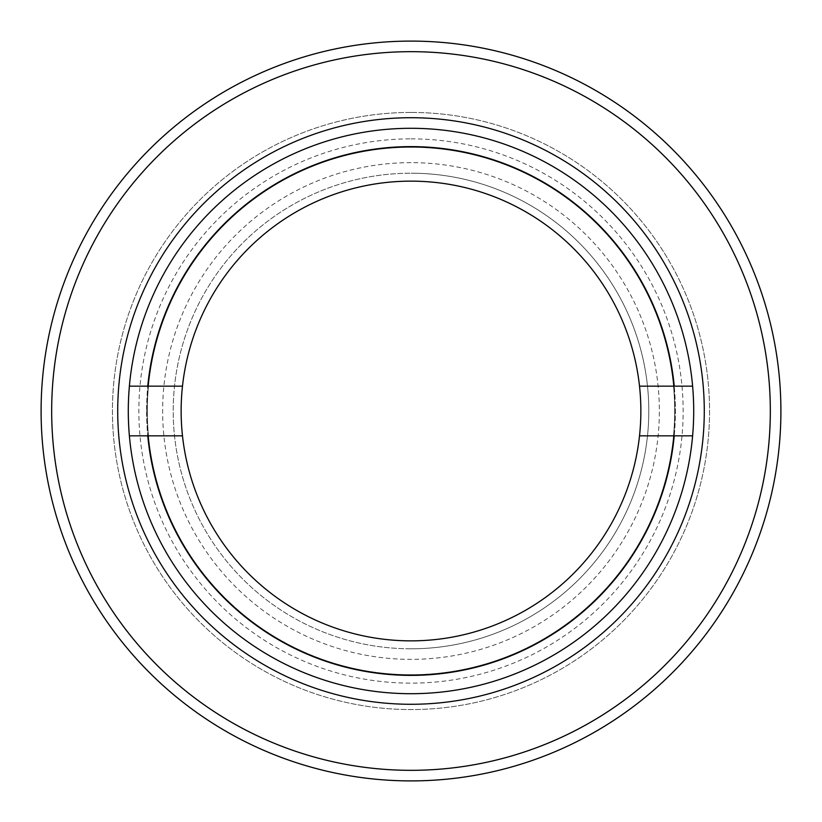 <?xml version="1.0" encoding="UTF-8"?>
<svg xmlns="http://www.w3.org/2000/svg" width="822" height="822" viewBox="0 0 822 822"><rect width="100%" height="100%" fill="white"/><g stroke="black" fill="none" stroke-linecap="round" stroke-linejoin="round"><path stroke-width="0.62" stroke-dasharray="4.11 3.08" d="M411 162.643A248.357 248.357 0 0 0 162.643 411A248.357 248.357 0 0 0 411 659.357A248.357 248.357 0 0 0 659.357 411A248.357 248.357 0 0 0 411 162.643M411 648.794A237.794 237.794 0 0 1 173.206 411A237.794 237.794 0 0 1 411 173.206A237.794 237.794 0 0 0 173.206 411A237.794 237.794 0 0 0 411 648.794A237.794 237.794 0 0 0 648.794 411A237.794 237.794 0 0 0 411 173.206A237.794 237.794 0 0 1 648.794 411A237.794 237.794 0 0 1 411 648.794M411 51.673A359.327 359.327 0 0 1 770.327 411A359.327 359.327 0 0 1 411 770.327A359.327 359.327 0 0 1 51.673 411A359.327 359.327 0 0 1 411 51.673M411 780.9A369.9 369.9 0 0 0 780.9 411A369.9 369.9 0 0 0 411 41.1A369.9 369.9 0 0 0 41.1 411A369.9 369.9 0 0 0 411 780.9M411 138.856A272.144 272.144 0 0 1 683.144 411A272.144 272.144 0 0 1 411 683.144A272.144 272.144 0 0 1 138.856 411A272.144 272.144 0 0 1 411 138.856M639.516 435.835L692.617 435.835A282.706 282.706 0 0 1 411 693.706A282.706 282.706 0 0 0 693.706 411A282.706 282.706 0 0 0 411 128.294A282.706 282.706 0 0 0 128.294 411A282.706 282.706 0 0 0 411 693.706A282.706 282.706 0 0 0 693.706 411A282.706 282.706 0 0 0 411 128.294A282.706 282.706 0 0 0 128.294 411A282.706 282.706 0 0 0 411 693.706A282.706 282.706 0 0 0 693.706 411A282.706 282.706 0 0 0 411 128.294A282.706 282.706 0 0 0 128.294 411A282.706 282.706 0 0 0 411 693.706A282.706 282.706 0 0 1 129.383 435.835L182.484 435.835M411 112.439A298.561 298.561 0 0 0 112.439 411A298.561 298.561 0 0 0 411 709.561A298.561 298.561 0 0 0 709.561 411A298.561 298.561 0 0 0 411 112.439A298.561 298.561 0 0 0 112.439 411A298.561 298.561 0 0 0 411 709.561A298.561 298.561 0 0 0 709.561 411A298.561 298.561 0 0 0 411 112.439M411 674.687A263.687 263.687 0 0 0 674.687 411A263.687 263.687 0 0 0 411 147.313A263.687 263.687 0 0 0 147.313 411A263.687 263.687 0 0 0 411 674.687A263.687 263.687 0 0 0 674.687 411A263.687 263.687 0 0 0 411 147.313A263.687 263.687 0 0 0 147.313 411A263.687 263.687 0 0 0 411 674.687M146.789 411A264.211 264.211 0 0 0 411 675.211A264.211 264.211 0 0 0 675.211 411A264.211 264.211 0 0 0 411 146.789A264.211 264.211 0 0 0 146.789 411A264.211 264.211 0 0 0 411 675.211A264.211 264.211 0 0 0 675.211 411A264.211 264.211 0 0 0 411 146.789A264.211 264.211 0 0 0 146.789 411M411 675.407A264.407 264.407 0 0 1 146.593 411A264.407 264.407 0 0 1 411 146.593A264.407 264.407 0 0 1 675.407 411A264.407 264.407 0 0 1 411 675.407M182.484 386.165L129.383 386.165A282.706 282.706 0 0 1 411 128.294A282.706 282.706 0 0 0 128.294 411A282.706 282.706 0 0 0 411 693.706A282.706 282.706 0 0 0 693.706 411A282.706 282.706 0 0 0 411 128.294A282.706 282.706 0 0 1 692.617 386.165L639.516 386.165M411 640.862A229.862 229.862 0 0 0 640.862 411A229.862 229.862 0 0 0 411 181.138A229.862 229.862 0 0 0 181.138 411A229.862 229.862 0 0 0 411 640.862M692.617 435.835A282.706 282.706 0 0 0 692.617 386.165"/><path stroke-width="1.23" d="M411 770.327A359.327 359.327 0 0 0 770.327 411A359.327 359.327 0 0 0 411 51.673A359.327 359.327 0 0 0 51.673 411A359.327 359.327 0 0 0 411 770.327M411 41.1A369.9 369.9 0 0 1 780.9 411A369.9 369.9 0 0 1 411 780.9A369.9 369.9 0 0 1 41.1 411A369.9 369.9 0 0 1 411 41.1M411 704.279A293.279 293.279 0 0 1 117.721 411A293.279 293.279 0 0 1 411 117.721A293.279 293.279 0 0 1 704.279 411A293.279 293.279 0 0 1 411 704.279M411 128.294A282.706 282.706 0 0 0 128.294 411A282.706 282.706 0 0 0 411 693.706A282.706 282.706 0 0 0 693.706 411A282.706 282.706 0 0 0 411 128.294M692.617 386.165L674.235 386.165A264.407 264.407 0 0 0 147.765 386.165L129.383 386.165A282.706 282.706 0 0 0 129.383 435.835L147.765 435.835A264.407 264.407 0 0 0 674.235 435.835L692.617 435.835M674.235 386.165L639.516 386.165A229.862 229.862 0 0 1 639.516 435.835L674.235 435.835M147.765 435.835L182.484 435.835A229.862 229.862 0 0 0 639.516 435.835M639.516 386.165A229.862 229.862 0 0 0 182.484 386.165L147.765 386.165M182.484 435.835A229.862 229.862 0 0 1 182.484 386.165"/></g></svg>
